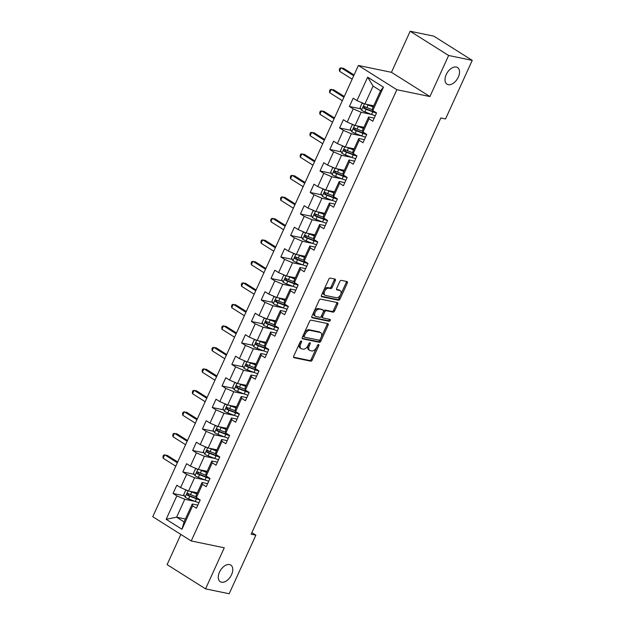 <?xml version="1.0" encoding="UTF-8"?>
<svg xmlns="http://www.w3.org/2000/svg" width="625" height="625" viewBox="0 0 625 625"><rect width="100%" height="100%" fill="white"/><g stroke="black" fill="none" stroke-linecap="round" stroke-linejoin="round"><path stroke-width="0.94" d="M301.336 340.977A1.055 0.633 122.2 0 0 300.258 341.789L293.711 356.164A1.508 0.906 122.2 0 0 293.828 357.633A1.508 0.906 122.2 0 0 294.016 357.711L310.703 361.164A1.508 0.906 122.2 0 0 312.25 360L318.797 345.625A1.055 0.633 122.2 0 0 318.711 344.602A1.055 0.633 122.2 0 0 318.586 344.547A1.055 0.633 122.2 0 0 317.5 345.359L316.656 347.219A4.836 2.906 122.2 0 1 311.711 350.938L310.32 350.648A4.836 2.906 122.2 0 1 309.719 350.406A4.836 2.906 122.2 0 1 309.328 345.703L310.18 343.844A1.055 0.633 122.2 0 0 310.094 342.812A1.055 0.633 122.2 0 0 309.961 342.758A1.055 0.633 122.2 0 0 308.883 343.578L308.031 345.438A4.836 2.906 122.2 0 1 303.094 349.148L301.703 348.859A4.836 2.906 122.2 0 1 301.102 348.617A4.836 2.906 122.2 0 1 300.711 343.922L301.555 342.055A1.055 0.633 122.2 0 0 301.469 341.031A1.055 0.633 122.2 0 0 301.336 340.977M448.25 84.672A9.844 5.922 122.2 0 0 457.836 78.07A9.844 5.922 122.2 0 0 457.523 67.523A9.844 5.922 122.2 0 0 456.289 67.031A9.844 5.922 122.2 0 0 446.703 73.633A9.844 5.922 122.2 0 0 447.016 84.18A9.844 5.922 122.2 0 0 448.25 84.672M221.508 582.211A9.844 5.922 122.2 0 0 231.094 575.609A9.844 5.922 122.2 0 0 230.781 565.062A9.844 5.922 122.2 0 0 229.547 564.57A9.844 5.922 122.2 0 0 219.969 571.172A9.844 5.922 122.2 0 0 220.281 581.719A9.844 5.922 122.2 0 0 221.508 582.211M335.289 280.609A1.508 0.906 122.2 0 0 335.172 279.141A1.508 0.906 122.2 0 0 334.984 279.062L330.297 278.094A1.508 0.906 122.2 0 0 328.758 279.258L321.484 295.219A1.508 0.906 122.2 0 0 321.602 296.688A1.508 0.906 122.2 0 0 321.789 296.766L338.477 300.219A1.508 0.906 122.2 0 0 340.023 299.055L347.297 283.094A1.508 0.906 122.2 0 0 347.18 281.625A1.508 0.906 122.2 0 0 346.984 281.547L341.336 280.375A1.508 0.906 122.2 0 0 339.789 281.539L336.672 288.367A1.508 0.906 122.2 0 0 336.797 289.844A1.508 0.906 122.2 0 0 336.984 289.914L339.789 290.5A4.039 2.43 122.2 0 1 340.297 290.695A4.039 2.43 122.2 0 1 340.422 295.023A4.039 2.43 122.2 0 1 336.492 297.734L325.508 295.461A4.039 2.43 122.2 0 1 325 295.258A4.039 2.43 122.2 0 1 324.875 290.93A4.039 2.43 122.2 0 1 328.805 288.219L330.633 288.602A1.508 0.906 122.2 0 0 332.18 287.438L335.289 280.609L334.25 279.953A1.508 0.906 122.2 0 0 334.422 278.945M429.914 96.562L448.633 55.492L472.242 60.375L433.781 36.141L410.172 31.25L391.453 72.32L358.398 65.477L396.859 89.719L429.914 96.562L391.453 72.32M180.859 534.422L167.102 564.625L205.555 588.859L224.273 547.789L191.219 540.953L396.859 89.719M205.555 588.859L229.172 593.75L255.867 535.172L251.852 532.648M472.242 60.375L445.547 118.953L440.828 117.977L251.141 534.195L255.867 535.172M311.125 320.164A1.508 0.906 122.2 0 0 309.586 321.328L302.305 337.289A1.508 0.906 122.2 0 0 302.43 338.758A1.508 0.906 122.2 0 0 302.617 338.836L319.305 342.289A1.508 0.906 122.2 0 0 320.852 341.133L328.125 325.164A1.508 0.906 122.2 0 0 328 323.695A1.508 0.906 122.2 0 0 327.812 323.625L311.125 320.164M311.898 316.258L319.172 300.289A1.508 0.906 122.2 0 1 320.711 299.133L337.398 302.586A1.508 0.906 122.2 0 1 337.586 302.664A1.508 0.906 122.2 0 1 337.711 304.133L334.602 310.961A1.508 0.906 122.2 0 1 333.055 312.125L326.289 310.719A1.508 0.906 122.2 0 0 324.742 311.883L322.68 316.414A1.508 0.906 122.2 0 0 322.797 317.883A1.508 0.906 122.2 0 0 322.992 317.961L330.031 319.414A1.055 0.633 122.2 0 1 330.164 319.469A1.055 0.633 122.2 0 1 330.203 320.602A1.055 0.633 122.2 0 1 329.172 321.312L312.203 317.797A1.508 0.906 122.2 0 1 312.016 317.727A1.508 0.906 122.2 0 1 311.898 316.258M358.398 65.477L152.758 516.711L191.219 540.953M360.805 108.836L349.414 106.477L353.211 108.867L347.18 122.102L343.383 119.703L339.617 127.977L343.406 130.367L337.383 143.602L333.586 141.211L329.82 149.477L333.609 151.867L327.578 165.102L323.789 162.711L320.016 170.977L323.812 173.367L317.781 186.602L313.992 184.211L310.219 192.477L314.016 194.867L307.984 208.102L304.188 205.711L300.422 213.977L304.219 216.367L298.188 229.602L294.391 227.211L290.625 235.477L294.422 237.867L288.391 251.102L284.594 248.711L280.828 256.977L284.617 259.367L278.594 272.602L274.797 270.211L271.031 278.477L274.82 280.867L268.789 294.102L265 291.711L261.227 299.977L265.023 302.367L258.992 315.602L255.203 313.211L251.43 321.477L255.227 323.867L249.195 337.102L245.398 334.711L241.633 342.977L245.43 345.367L239.398 358.602L235.602 356.211L231.836 364.477L235.625 366.867L229.602 380.102L225.805 377.711L222.039 385.977L225.828 388.367L219.805 401.602L216.008 399.211L212.242 407.477L216.031 409.867L210 423.102L206.211 420.711L202.438 428.977L206.234 431.367L200.203 444.602L196.414 442.211L192.641 450.477L196.438 452.875L190.406 466.102L186.609 463.711L182.844 471.977L186.641 474.375L180.609 487.602L176.812 485.211L173.047 493.477L176.836 495.875L166.164 519.305L181.961 529.258L184.094 521.906L192.258 503.992L197.836 505.148M349.414 106.477L353.18 98.203L356.977 100.602L367.656 77.172L383.453 87.125L372.773 110.555L376.57 112.945L372.805 121.219L369.008 118.828L362.977 132.055L366.773 134.445L363 142.719L359.211 140.328L353.18 153.555L356.977 155.945L353.203 164.219L349.414 161.828L343.383 175.055L347.172 177.445L343.406 185.719L339.609 183.328L333.586 196.555L337.375 198.945L333.609 207.219L329.812 204.828L323.781 218.055L327.578 220.445L323.812 228.719L320.016 226.328L313.984 239.555L317.781 241.953L314.008 250.219L310.219 247.828L304.188 261.055L307.984 263.453L304.211 271.719L300.422 269.328L294.391 282.555L298.188 284.953L294.414 293.219L290.625 290.828L284.594 304.062L288.383 306.453L284.617 314.719L280.82 312.328L274.797 325.562L278.586 327.953L274.82 336.219L271.023 333.828L264.992 347.062L268.789 349.453L265.023 357.719L261.227 355.328L255.195 368.562L258.992 370.953L255.219 379.219L251.43 376.828L245.398 390.062L249.195 392.453L245.422 400.719L241.633 398.328L235.602 411.562L239.391 413.953L235.625 422.219L231.828 419.828L225.805 433.063L229.594 435.453L225.828 443.719L222.031 441.328L216 454.562L219.797 456.953L216.031 465.219L212.234 462.828L206.203 476.062L210 478.453L206.234 486.719L202.438 484.328L196.406 497.562L200.203 499.953L196.43 508.219L192.641 505.828L181.961 529.258M363.914 127.32L355.117 125.5L361.141 112.273L371.508 114.414M374.203 118.141L368.625 116.984L362.594 130.219L362.977 132.055M361.141 112.273L353.211 108.867M355.117 125.5L347.18 122.102M369.008 118.828L368.625 116.984M354.117 148.82L345.312 147L351.344 133.773L361.703 135.914M364.406 139.641L358.828 138.484L352.797 151.719L353.18 153.555M351.344 133.773L343.406 130.367M345.312 147L337.383 143.602M359.211 140.328L358.828 138.484M344.32 170.32L335.516 168.5L341.547 155.273L351.906 157.414M354.609 161.141L349.031 159.984L343 173.219L343.383 175.055M341.547 155.273L333.609 151.867M335.516 168.5L327.578 165.102M349.414 161.828L349.031 159.984M334.523 191.82L325.719 190L331.75 176.773L342.109 178.914M344.805 182.641L339.234 181.484L333.203 194.719L333.586 196.555M331.75 176.773L323.812 173.367M325.719 190L317.781 186.602M339.609 183.328L339.234 181.484M324.727 213.32L315.922 211.5L321.953 198.273L332.312 200.414M335.008 204.141L329.438 202.984L323.406 216.219L323.781 218.055M321.953 198.273L314.016 194.867M315.922 211.5L307.984 208.102M329.812 204.828L329.438 202.984M314.922 234.828L306.125 233L312.148 219.773L322.516 221.914M325.211 225.641L319.633 224.492L313.609 237.719L313.984 239.555M312.148 219.773L304.219 216.367M306.125 233L298.188 229.602M320.016 226.328L319.633 224.492M305.125 256.328L296.32 254.5L302.352 241.273L312.719 243.414M315.414 247.141L309.836 245.992L303.805 259.219L304.188 261.055M302.352 241.273L294.422 237.867M296.32 254.5L288.391 251.102M310.219 247.828L309.836 245.992M295.328 277.828L286.523 276L292.555 262.773L302.914 264.914M305.617 268.641L300.039 267.492L294.008 280.719L294.391 282.555M292.555 262.773L284.617 259.367M286.523 276L278.594 272.602M300.422 269.328L300.039 267.492M285.531 299.328L276.727 297.5L282.758 284.273L293.117 286.414M295.82 290.141L290.242 288.992L284.211 302.219L284.594 304.062M282.758 284.273L274.82 280.867M276.727 297.5L268.789 294.102M290.625 290.828L290.242 288.992M275.734 320.828L266.93 319L272.961 305.773L283.32 307.914M286.016 311.641L280.445 310.492L274.414 323.719L274.797 325.562M272.961 305.773L265.023 302.367M266.93 319L258.992 315.602M280.82 312.328L280.445 310.492M265.938 342.328L257.133 340.5L263.164 327.273L273.523 329.414M276.219 333.141L270.648 331.992L264.617 345.219L264.992 347.062M263.164 327.273L255.227 323.867M257.133 340.5L249.195 337.102M271.023 333.828L270.648 331.992M256.133 363.828L247.336 362L253.359 348.773L263.727 350.914M266.422 354.641L260.844 353.492L254.82 366.719L255.195 368.562M253.359 348.773L245.43 345.367M247.336 362L239.398 358.602M261.227 355.328L260.844 353.492M246.336 385.328L237.531 383.5L243.562 370.273L253.93 372.414M256.625 376.141L251.047 374.992L245.016 388.219L245.398 390.062M243.562 370.273L235.625 366.867M237.531 383.5L229.602 380.102M251.43 376.828L251.047 374.992M236.539 406.828L227.734 405.008L233.766 391.773L244.125 393.914M246.828 397.641L241.25 396.492L235.219 409.719L235.602 411.562M233.766 391.773L225.828 388.367M227.734 405.008L219.805 401.602M241.633 398.328L241.25 396.492M226.742 428.328L217.937 426.508L223.969 413.273L234.328 415.422M237.031 419.148L231.453 417.992L225.422 431.219L225.805 433.063M223.969 413.273L216.031 409.867M217.937 426.508L210 423.102M231.828 419.828L231.453 417.992M216.945 449.828L208.141 448.008L214.172 434.773L224.531 436.922M227.227 440.648L221.656 439.492L215.625 452.719L216 454.562M214.172 434.773L206.234 431.367M208.141 448.008L200.203 444.602M222.031 441.328L221.656 439.492M207.148 471.328L198.344 469.508L204.375 456.273L214.734 458.422M217.43 462.148L211.852 460.992L205.828 474.219L206.203 476.062M204.375 456.273L196.438 452.875M198.344 469.508L190.406 466.102M212.234 462.828L211.852 460.992M197.344 492.828L188.547 491.008L194.57 477.773L204.938 479.922M207.633 483.648L202.055 482.492L196.031 495.719L196.406 497.562M194.57 477.773L186.641 474.375M188.547 491.008L180.609 487.602M202.438 484.328L202.055 482.492M185.414 519.016L176.609 517.188L184.773 499.273L195.141 501.422M184.773 499.273L176.836 495.875M184.094 521.906L176.609 517.188L166.164 519.305M192.641 505.828L192.258 503.992M448.633 55.492L410.172 31.25M372.773 110.555L372.398 108.719L380.562 90.805L373.078 86.086L364.914 104L373.719 105.82M383.453 87.125L380.562 90.805M373.078 86.086L367.656 77.172M364.914 104L356.977 100.602M197.906 498.625L195.75 498.18M184.43 495.836L173.047 493.477M207.703 477.125L205.547 476.68M194.234 474.336L182.844 471.977M217.5 455.625L215.344 455.18M204.031 452.836L192.641 450.477M227.305 434.125L225.141 433.68M213.828 431.336L202.438 428.977M237.102 412.625L234.945 412.18M223.625 409.836L212.242 407.477M246.898 391.125L244.742 390.68M233.422 388.336L222.039 385.977M256.695 369.625L254.539 369.18M243.219 366.836L231.836 364.477M266.492 348.125L264.336 347.68M253.023 345.336L241.633 342.977M276.289 326.625L274.133 326.18M262.82 323.836L251.43 321.477M286.094 305.125L283.93 304.68M272.617 302.336L261.227 299.977M295.891 283.625L293.734 283.18M282.414 280.836L271.031 278.477M305.688 262.125L303.531 261.68M292.211 259.336L280.828 256.977M315.484 240.625L313.328 240.18M302.016 237.836L290.625 235.477M325.281 219.125L323.125 218.68M311.812 216.336L300.422 213.977M335.078 197.625L332.922 197.18M321.609 194.836L310.219 192.477M344.883 176.125L342.719 175.68M331.406 173.336L320.016 170.977M354.68 154.625L352.523 154.172M341.203 151.836L329.82 149.477M364.477 133.125L362.32 132.672M351 130.336L339.617 127.977M374.273 111.625L372.117 111.172M300.531 341.367A1.055 0.633 122.2 0 1 300.516 341.406L299.672 343.266A4.836 2.906 122.2 0 0 300.062 347.969L301.102 348.617M309.719 350.406L308.68 349.75A4.836 2.906 122.2 0 1 308.289 345.047L309.141 343.188A1.055 0.633 122.2 0 0 309.156 343.148M293.539 357.172L309.664 360.508A1.508 0.906 122.2 0 0 311.211 359.344L317.758 344.969A1.055 0.633 122.2 0 0 317.781 344.93M302.141 338.297L318.266 341.633A1.508 0.906 122.2 0 0 319.812 340.477L327.086 324.508A1.508 0.906 122.2 0 0 327.25 323.508M304.281 336.07A1.055 0.633 122.2 0 0 304.367 337.102A1.055 0.633 122.2 0 0 304.5 337.156L319.148 340.188A1.055 0.633 122.2 0 0 320.227 339.375L321.125 337.414A4.836 2.906 122.2 0 0 320.734 332.711A4.836 2.906 122.2 0 0 320.133 332.469L310.117 330.398A4.836 2.906 122.2 0 0 305.18 334.109L304.281 336.07L303.242 335.414A1.055 0.633 122.2 0 0 303.328 336.445A1.055 0.633 122.2 0 0 303.461 336.5L304.266 337.008M320.734 332.711L319.695 332.055A4.836 2.906 122.2 0 0 319.094 331.812L320.133 332.469M303.242 335.414L304.141 333.453A4.836 2.906 122.2 0 1 309.078 329.742L319.094 331.812M321.945 317.305A1.508 0.906 122.2 0 1 321.758 317.227A1.508 0.906 122.2 0 1 321.641 315.758L323.703 311.227A1.508 0.906 122.2 0 1 325.25 310.07L332.016 311.469A1.508 0.906 122.2 0 0 333.555 310.305L336.672 303.477A1.508 0.906 122.2 0 0 336.836 302.469M311.727 317.258L328.133 320.656A1.055 0.633 122.2 0 0 328.938 320.266A1.055 0.633 122.2 0 0 329.344 319.273M319.266 309.266A4.039 2.43 122.2 0 0 315.336 311.977A4.039 2.43 122.2 0 0 315.461 316.305A4.039 2.43 122.2 0 0 315.969 316.508L319.836 317.305A1.508 0.906 122.2 0 0 321.383 316.148L323.445 311.617A1.508 0.906 122.2 0 0 323.32 310.148A1.508 0.906 122.2 0 0 323.133 310.07L318.227 308.609A4.039 2.43 122.2 0 0 314.297 311.32A4.039 2.43 122.2 0 0 314.422 315.648L315.461 316.305M322.43 309.625A1.508 0.906 122.2 0 0 322.281 309.492A1.508 0.906 122.2 0 0 322.094 309.414L323.133 310.07M318.227 308.609L322.094 309.414M325 295.258L323.961 294.602A4.039 2.43 122.2 0 1 323.836 290.273A4.039 2.43 122.2 0 1 327.766 287.57L329.594 287.945A1.508 0.906 122.2 0 0 331.141 286.789L334.25 279.953M340.297 290.695L339.258 290.039A4.039 2.43 122.2 0 0 338.75 289.844L339.789 290.5M336.508 289.375L338.75 289.844M321.32 296.227L337.438 299.562A1.508 0.906 122.2 0 0 338.984 298.398L346.258 282.438A1.508 0.906 122.2 0 0 346.422 281.43M187.094 490.383L185.625 490.422L183.742 494.555L185.195 497.242A4.078 0.719 24.5 0 0 188.57 498.898L195.219 501.453A11.766 2.07 24.5 0 0 198.945 502.711M198.445 499.125A5.617 0.984 -155.5 0 1 197.758 498.414M190.172 491.344A4.078 0.719 24.5 0 0 191.711 492.008L196.828 493.969M192.016 491.727L196.977 493.633M196.258 496.828L190.516 494.625A4.078 0.719 -155.5 0 1 188.031 493.484C186.828 493.5 186.578 494.047 187.281 495.141A4.078 0.719 24.5 0 0 189.766 496.273L196.414 498.828A11.766 2.07 24.5 0 0 200.141 500.094M199.273 499.367A9.766 1.719 -155.5 0 1 195.953 498.258L188.641 495.422L188.188 494.086M177.344 462.758L164.695 454.781L163.125 458.227L175.773 466.203M163.125 458.227L162.953 456.492L163.586 455.109L167.062 455.273L177.703 461.977M196.891 468.883L195.422 468.922L193.539 473.055L194.992 475.742A4.078 0.719 24.5 0 0 198.367 477.398L205.016 479.953A11.766 2.07 24.5 0 0 208.742 481.211M208.242 477.625A5.617 0.984 -155.5 0 1 207.562 476.914M199.969 469.844A4.078 0.719 24.5 0 0 201.508 470.5L206.625 472.469M201.82 470.227L206.781 472.133M206.055 475.328L200.32 473.125A4.078 0.719 -155.5 0 1 197.836 471.984C196.625 472 196.375 472.547 197.078 473.641A4.078 0.719 24.5 0 0 199.562 474.773L206.211 477.328A11.766 2.07 24.5 0 0 209.938 478.594M209.07 477.867A9.766 1.719 -155.5 0 1 205.75 476.758L198.438 473.922L197.992 472.586M187.148 441.258L174.5 433.281L172.93 436.727L185.578 444.703M172.93 436.727L172.758 434.992L173.383 433.609L176.859 433.773L187.5 440.477M206.688 447.383L205.219 447.422L203.336 451.555L204.789 454.242A4.078 0.719 24.5 0 0 208.172 455.898L214.812 458.453A11.766 2.07 24.5 0 0 218.539 459.711M218.047 456.125A5.617 0.984 -155.5 0 1 217.359 455.414M209.766 448.344A4.078 0.719 24.5 0 0 211.312 449L216.422 450.969M211.617 448.727L216.578 450.633M215.852 453.828L210.117 451.625A4.078 0.719 -155.5 0 1 207.633 450.484C206.422 450.5 206.172 451.047 206.875 452.141A4.078 0.719 24.5 0 0 209.359 453.273L216.008 455.828A11.766 2.07 24.5 0 0 219.734 457.094M218.867 456.367A9.766 1.719 -155.5 0 1 215.555 455.258L208.234 452.422L207.789 451.086M196.945 419.758L184.297 411.781L182.727 415.227L195.375 423.203M182.727 415.227L182.555 413.492L183.18 412.109L186.656 412.273L197.297 418.977M216.484 425.883L215.016 425.922L213.133 430.055L214.586 432.742A4.078 0.719 24.5 0 0 217.969 434.391L224.609 436.953A11.766 2.07 24.5 0 0 228.336 438.211M227.844 434.625A5.617 0.984 -155.5 0 1 227.156 433.914M219.57 426.844A4.078 0.719 24.5 0 0 221.109 427.5L226.219 429.469M221.414 427.227L226.375 429.133M225.648 432.328L219.914 430.125A4.078 0.719 -155.5 0 1 217.43 428.984C216.227 429 215.969 429.547 216.672 430.641A4.078 0.719 24.5 0 0 219.164 431.773L225.805 434.328A11.766 2.07 24.5 0 0 229.531 435.594M228.664 434.867A9.766 1.719 -155.5 0 1 225.352 433.758L218.031 430.922L217.586 429.586M206.742 398.258L194.094 390.281L192.523 393.727L205.172 401.703M192.523 393.727L192.352 391.992L192.977 390.609L196.453 390.773L207.094 397.477M226.281 404.383L224.82 404.422L222.93 408.555L224.383 411.242A4.078 0.719 24.5 0 0 227.766 412.891L234.414 415.445A11.766 2.07 24.5 0 0 238.141 416.711M237.641 413.125A5.617 0.984 -155.5 0 1 236.953 412.414M229.367 405.344A4.078 0.719 24.5 0 0 230.906 406L236.016 407.969M231.211 405.727L236.172 407.633M235.445 410.828L229.711 408.625A4.078 0.719 -155.5 0 1 227.227 407.484C226.023 407.5 225.773 408.047 226.477 409.141A4.078 0.719 24.5 0 0 228.961 410.273L235.602 412.828A11.766 2.07 24.5 0 0 239.328 414.094M238.469 413.367A9.766 1.719 -155.5 0 1 235.148 412.258L227.836 409.422L227.383 408.086M216.539 376.758L203.891 368.781L202.32 372.227L214.969 380.203M202.32 372.227L202.148 370.492L202.781 369.109L206.25 369.273L216.891 375.977M236.086 382.883L234.617 382.914L232.734 387.055L234.18 389.742A4.078 0.719 24.5 0 0 237.562 391.391L244.211 393.945A11.766 2.07 24.5 0 0 247.938 395.211M247.438 391.625A5.617 0.984 -155.5 0 1 246.75 390.914M239.164 383.844A4.078 0.719 24.5 0 0 240.703 384.5L245.82 386.469M241.008 384.227L245.969 386.133M245.25 389.328L239.508 387.125A4.078 0.719 -155.5 0 1 237.023 385.984C235.82 386 235.57 386.547 236.273 387.641A4.078 0.719 24.5 0 0 238.758 388.773L245.398 391.328A11.766 2.07 24.5 0 0 249.133 392.594M248.266 391.867A9.766 1.719 -155.5 0 1 244.945 390.758L237.633 387.922L237.18 386.586M226.336 355.258L213.688 347.281L212.117 350.727L224.766 358.703M212.117 350.727L211.945 348.992L212.578 347.609L216.055 347.773L226.695 354.477M245.883 361.383L244.414 361.414L242.531 365.555L243.984 368.242A4.078 0.719 24.5 0 0 247.359 369.891L254.008 372.445A11.766 2.07 24.5 0 0 257.734 373.711M257.234 370.125A5.617 0.984 -155.5 0 1 256.547 369.414M248.961 362.344A4.078 0.719 24.5 0 0 250.5 363L255.617 364.969M250.805 362.727L255.766 364.633M255.047 367.828L249.312 365.625A4.078 0.719 -155.5 0 1 246.82 364.484C245.617 364.5 245.367 365.047 246.07 366.141A4.078 0.719 24.5 0 0 248.555 367.273L255.203 369.828A11.766 2.07 24.5 0 0 258.93 371.094M258.062 370.367A9.766 1.719 -155.5 0 1 254.742 369.258L247.43 366.422L246.977 365.086M236.133 333.758L223.484 325.781L221.914 329.227L234.562 337.203M221.914 329.227L221.742 327.492L222.375 326.109L225.852 326.273L236.492 332.977M255.68 339.883L254.211 339.914L252.328 344.055L253.781 346.742A4.078 0.719 24.5 0 0 257.156 348.391L263.805 350.945A11.766 2.07 24.5 0 0 267.531 352.211M267.031 348.625A5.617 0.984 -155.5 0 1 266.352 347.914M258.758 340.844A4.078 0.719 24.5 0 0 260.297 341.5L265.414 343.469M260.609 341.219L265.57 343.133M264.844 346.328L259.109 344.117A4.078 0.719 -155.5 0 1 256.625 342.984C255.414 343 255.164 343.547 255.867 344.641A4.078 0.719 24.5 0 0 258.352 345.773L265 348.328A11.766 2.07 24.5 0 0 268.727 349.594M267.859 348.867A9.766 1.719 -155.5 0 1 264.539 347.758L257.227 344.922L256.781 343.586M245.938 312.25L233.289 304.281L231.719 307.727L244.367 315.703M231.719 307.727L231.547 305.992L232.172 304.609L235.648 304.773L246.289 311.477M265.477 318.383L264.008 318.414L262.125 322.555L263.578 325.242A4.078 0.719 24.5 0 0 266.961 326.891L273.602 329.445A11.766 2.07 24.5 0 0 277.328 330.711M276.836 327.125A5.617 0.984 -155.5 0 1 276.148 326.414M268.555 319.344A4.078 0.719 24.5 0 0 270.102 320L275.211 321.969M270.406 319.719L275.367 321.633M274.641 324.828L268.906 322.617A4.078 0.719 -155.5 0 1 266.422 321.484C265.211 321.5 264.961 322.047 265.664 323.141A4.078 0.719 24.5 0 0 268.148 324.273L274.797 326.828A11.766 2.07 24.5 0 0 278.523 328.086M277.656 327.367A9.766 1.719 -155.5 0 1 274.344 326.258L267.023 323.422L266.578 322.086M255.734 290.75L243.086 282.781L241.516 286.227L254.164 294.195M241.516 286.227L241.344 284.484L241.969 283.109L245.445 283.273L256.086 289.977M275.273 296.883L273.812 296.914L271.922 301.055L273.375 303.742A4.078 0.719 24.5 0 0 276.758 305.391L283.398 307.945A11.766 2.07 24.5 0 0 287.125 309.211M286.633 305.625A5.617 0.984 -155.5 0 1 285.945 304.914M278.359 297.844A4.078 0.719 24.5 0 0 279.898 298.5L285.008 300.469M280.203 298.219L285.164 300.133M284.438 303.328L278.703 301.117A4.078 0.719 -155.5 0 1 276.219 299.984C275.016 300 274.758 300.547 275.469 301.641A4.078 0.719 24.5 0 0 277.953 302.773L284.594 305.328A11.766 2.07 24.5 0 0 288.32 306.586M287.453 305.867A9.766 1.719 -155.5 0 1 284.141 304.758L276.82 301.922L276.375 300.586M265.531 269.25L252.883 261.281L251.312 264.727L263.961 272.695M251.312 264.727L251.141 262.984L251.766 261.609L255.242 261.773L265.883 268.477M285.07 275.383L283.609 275.414L281.727 279.555L283.172 282.242A4.078 0.719 24.5 0 0 286.555 283.891L293.203 286.445A11.766 2.07 24.5 0 0 296.93 287.711M296.43 284.125A5.617 0.984 -155.5 0 1 295.742 283.414M288.156 276.336A4.078 0.719 24.5 0 0 289.695 277L294.805 278.969M290 276.719L294.961 278.633M294.242 281.828L288.5 279.617A4.078 0.719 -155.5 0 1 286.016 278.484C284.812 278.5 284.562 279.047 285.266 280.141A4.078 0.719 24.5 0 0 287.75 281.273L294.391 283.828A11.766 2.07 24.5 0 0 298.117 285.086M297.258 284.367A9.766 1.719 -155.5 0 1 293.938 283.258L286.625 280.422L286.172 279.086M275.328 247.75L262.68 239.781L261.109 243.227L273.758 251.195M261.109 243.227L260.938 241.484L261.57 240.109L265.039 240.273L275.68 246.977M294.875 253.883L293.406 253.914L291.523 258.055L292.969 260.742A4.078 0.719 24.5 0 0 296.352 262.391L303 264.945A11.766 2.07 24.5 0 0 306.727 266.211M306.227 262.625A5.617 0.984 -155.5 0 1 305.539 261.914M297.953 254.836A4.078 0.719 24.5 0 0 299.492 255.5L304.609 257.469M299.797 255.219L304.758 257.133M304.039 260.328L298.297 258.117A4.078 0.719 -155.5 0 1 295.812 256.984C294.609 257 294.359 257.547 295.062 258.633A4.078 0.719 24.5 0 0 297.547 259.773L304.195 262.328A11.766 2.07 24.5 0 0 307.922 263.586M307.055 262.867A9.766 1.719 -155.5 0 1 303.734 261.758L296.422 258.914L295.969 257.586M285.125 226.25L272.477 218.281L270.906 221.727L283.555 229.695M270.906 221.727L270.734 219.984L271.367 218.609L274.844 218.766L285.484 225.477M304.672 232.383L303.203 232.414L301.32 236.555L302.773 239.242A4.078 0.719 24.5 0 0 306.148 240.891L312.797 243.445A11.766 2.07 24.5 0 0 316.523 244.711M316.023 241.125A5.617 0.984 -155.5 0 1 315.344 240.414M307.75 233.336A4.078 0.719 24.5 0 0 309.289 234L314.406 235.969M309.594 233.719L314.562 235.633M313.836 238.828L308.102 236.617A4.078 0.719 -155.5 0 1 305.617 235.484C304.406 235.5 304.156 236.047 304.859 237.133A4.078 0.719 24.5 0 0 307.344 238.273L313.992 240.828A11.766 2.07 24.5 0 0 317.719 242.086M316.852 241.367A9.766 1.719 -155.5 0 1 313.531 240.258L306.219 237.414L305.766 236.086M294.922 204.75L282.273 196.781L280.711 200.227L293.352 208.195M280.711 200.227L280.539 198.484L281.164 197.109L284.641 197.266L295.281 203.977M314.469 210.883L313 210.914L311.117 215.047L312.57 217.742A4.078 0.719 24.5 0 0 315.953 219.391L322.594 221.945A11.766 2.07 24.5 0 0 326.32 223.211M325.828 219.625A5.617 0.984 -155.5 0 1 325.141 218.914M317.547 211.836A4.078 0.719 24.5 0 0 319.086 212.5L324.203 214.469M319.398 212.219L324.359 214.125M323.633 217.328L317.898 215.117A4.078 0.719 -155.5 0 1 315.414 213.984C314.203 213.992 313.953 214.547 314.656 215.633A4.078 0.719 24.5 0 0 317.141 216.773L323.789 219.328A11.766 2.07 24.5 0 0 327.516 220.586M326.648 219.867A9.766 1.719 -155.5 0 1 323.328 218.758L316.016 215.914L315.57 214.586M304.727 183.25L292.078 175.281L290.508 178.727L303.156 186.695M290.508 178.727L290.336 176.984L290.961 175.609L294.438 175.766L305.078 182.477M324.266 189.383L322.797 189.414L320.914 193.547L322.367 196.242A4.078 0.719 24.5 0 0 325.75 197.891L332.391 200.445A11.766 2.07 24.5 0 0 336.117 201.703M335.625 198.125A5.617 0.984 -155.5 0 1 334.938 197.414M327.344 190.336A4.078 0.719 24.5 0 0 328.891 191L334 192.969M329.195 190.719L334.156 192.625M333.43 195.828L327.695 193.617A4.078 0.719 -155.5 0 1 325.211 192.484C324 192.492 323.75 193.047 324.453 194.133A4.078 0.719 24.5 0 0 326.938 195.273L333.586 197.828A11.766 2.07 24.5 0 0 337.312 199.086M336.445 198.367A9.766 1.719 -155.5 0 1 333.133 197.258L325.812 194.414L325.367 193.086M314.523 161.75L301.875 153.781L300.305 157.227L312.953 165.195M300.305 157.227L300.133 155.484L300.758 154.109L304.234 154.266L314.875 160.977M334.062 167.875L332.602 167.914L330.711 172.047L332.164 174.742A4.078 0.719 24.5 0 0 335.547 176.391L342.188 178.945A11.766 2.07 24.5 0 0 345.914 180.203M345.422 176.625A5.617 0.984 -155.5 0 1 344.734 175.914M337.148 168.836A4.078 0.719 24.5 0 0 338.688 169.5L343.797 171.469M338.992 169.219L343.953 171.125M343.227 174.328L337.492 172.117A4.078 0.719 -155.5 0 1 335.008 170.984C333.805 170.992 333.547 171.547 334.258 172.633A4.078 0.719 24.5 0 0 336.742 173.773L343.383 176.328A11.766 2.07 24.5 0 0 347.109 177.586M346.242 176.859A9.766 1.719 -155.5 0 1 342.93 175.758L335.617 172.914L335.164 171.586M324.32 140.25L311.672 132.281L310.102 135.727L322.75 143.695M310.102 135.727L309.93 133.984L310.555 132.609L314.031 132.766L324.672 139.477M343.859 146.375L342.398 146.414L340.516 150.547L341.961 153.242A4.078 0.719 24.5 0 0 345.344 154.891L351.992 157.445A11.766 2.07 24.5 0 0 355.719 158.703M355.219 155.125A5.617 0.984 -155.5 0 1 354.531 154.414M346.945 147.336A4.078 0.719 24.5 0 0 348.484 148L353.602 149.969M348.789 147.719L353.75 149.625M353.031 152.828L347.289 150.617A4.078 0.719 -155.5 0 1 344.805 149.484C343.602 149.492 343.352 150.047 344.055 151.133A4.078 0.719 24.5 0 0 346.539 152.273L353.18 154.828A11.766 2.07 24.5 0 0 356.906 156.086M356.047 155.359A9.766 1.719 -155.5 0 1 352.727 154.258L345.414 151.414L344.961 150.086M334.117 118.75L321.469 110.781L319.898 114.227L332.547 122.195M319.898 114.227L319.727 112.484L320.359 111.109L323.828 111.266L334.469 117.977M353.664 124.875L352.195 124.914L350.312 129.047L351.758 131.734A4.078 0.719 24.5 0 0 355.141 133.391L361.789 135.945A11.766 2.07 24.5 0 0 365.516 137.203M365.016 133.625A5.617 0.984 -155.5 0 1 364.328 132.914M356.742 125.836A4.078 0.719 24.5 0 0 358.281 126.5L363.398 128.469M358.586 126.219L363.547 128.125M362.828 131.32L357.086 129.117A4.078 0.719 -155.5 0 1 354.602 127.984C353.398 127.992 353.148 128.547 353.852 129.633A4.078 0.719 24.5 0 0 356.336 130.773L362.984 133.328A11.766 2.07 24.5 0 0 366.711 134.586M365.844 133.859A9.766 1.719 -155.5 0 1 362.523 132.758L355.211 129.914L354.758 128.586M343.914 97.25L331.266 89.281L329.695 92.727L342.344 100.695M329.695 92.727L329.523 90.984L330.156 89.609L333.633 89.766L344.273 96.477M363.461 103.375L361.992 103.414L360.109 107.547L361.562 110.234A4.078 0.719 24.5 0 0 364.938 111.891L371.586 114.445A11.766 2.07 24.5 0 0 375.312 115.703M374.812 112.125A5.617 0.984 -155.5 0 1 374.133 111.406M366.539 104.336A4.078 0.719 24.5 0 0 368.078 105L373.195 106.969M368.383 104.719L373.352 106.625M372.625 109.82L366.891 107.617A4.078 0.719 -155.5 0 1 364.406 106.484C363.195 106.492 362.945 107.047 363.648 108.133A4.078 0.719 24.5 0 0 366.133 109.273L372.781 111.828A11.766 2.07 24.5 0 0 376.508 113.086M375.641 112.359A9.766 1.719 -155.5 0 1 372.32 111.258L365.008 108.414L364.562 107.086M353.719 75.75L341.07 67.781L339.5 71.227L352.148 79.195M339.5 71.227L339.328 69.484L339.953 68.109L343.43 68.266L354.07 74.977M299.672 343.266L300.711 343.922M309.141 343.188L310.18 343.844M308.289 345.047L309.328 345.703M317.758 344.969L318.797 345.625M311.211 359.344L312.25 360M309.664 360.508L310.703 361.164M300.516 341.406L301.555 342.055M327.086 324.508L328.125 325.164M319.812 340.477L320.852 341.133M318.266 341.633L319.305 342.289M309.078 329.742L310.117 330.398M304.141 333.453L305.18 334.109M336.672 303.477L337.711 304.133M333.555 310.305L334.602 310.961M332.016 311.469L333.055 312.125M325.25 310.07L326.289 310.719M323.703 311.227L324.742 311.883M321.641 315.758L322.68 316.414M328.133 320.656L329.172 321.312M331.141 286.789L332.18 287.438M329.594 287.945L330.633 288.602M327.766 287.57L328.805 288.219M346.258 282.438L347.297 283.094M338.984 298.398L340.023 299.055M337.438 299.562L338.477 300.219M188.062 490.797L185.156 497.172M196.414 498.828L195.219 501.453M189.766 496.273L188.57 498.898M191.711 492.008L190.516 494.625M188.641 495.422L187.281 495.141M197.859 469.297L194.953 475.672M206.211 477.328L205.016 479.953M199.562 474.773L198.367 477.398M201.508 470.5L200.32 473.125M198.438 473.922L197.078 473.641M207.656 447.797L204.75 454.172M216.008 455.828L214.812 458.453M209.359 453.273L208.172 455.898M211.312 449L210.117 451.625M208.234 452.422L206.875 452.141M217.453 426.297L214.547 432.672M225.805 434.328L224.609 436.953M219.164 431.773L217.969 434.391M221.109 427.5L219.914 430.125M218.031 430.922L216.672 430.641M227.258 404.797L224.352 411.172M235.602 412.828L234.414 415.445M228.961 410.273L227.766 412.891M230.906 406L229.711 408.625M227.836 409.422L226.477 409.141M237.055 383.297L234.148 389.672M245.398 391.328L244.211 393.945M238.758 388.773L237.562 391.391M240.703 384.5L239.508 387.125M237.633 387.922L236.273 387.641M246.852 361.797L243.945 368.172M255.203 369.828L254.008 372.445M248.555 367.273L247.359 369.891M250.5 363L249.312 365.625M247.43 366.422L246.07 366.141M256.648 340.297L253.742 346.672M265 348.328L263.805 350.945M258.352 345.773L257.156 348.391M260.297 341.5L259.109 344.117M257.227 344.922L255.867 344.641M266.445 318.797L263.539 325.172M274.797 326.828L273.602 329.445M268.148 324.273L266.961 326.891M270.102 320L268.906 322.617M267.023 323.422L265.664 323.141M276.242 297.297L273.336 303.672M284.594 305.328L283.398 307.945M277.953 302.773L276.758 305.391M279.898 298.5L278.703 301.117M276.82 301.922L275.469 301.641M286.047 275.797L283.141 282.172M294.391 283.828L293.203 286.445M287.75 281.273L286.555 283.891M289.695 277L288.5 279.617M286.625 280.422L285.266 280.141M295.844 254.297L292.938 260.672M304.195 262.328L303 264.945M297.547 259.773L296.352 262.391M299.492 255.5L298.297 258.117M296.422 258.914L295.062 258.633M305.641 232.797L302.734 239.172M313.992 240.828L312.797 243.445M307.344 238.273L306.148 240.891M309.289 234L308.102 236.617M306.219 237.414L304.859 237.133M315.438 211.297L312.531 217.672M323.789 219.328L322.594 221.945M317.141 216.773L315.953 219.391M319.086 212.5L317.898 215.117M316.016 215.914L314.656 215.633M325.234 189.797L322.328 196.172M333.586 197.828L332.391 200.445M326.938 195.273L325.75 197.891M328.891 191L327.695 193.617M325.812 194.414L324.453 194.133M335.031 168.297L332.125 174.672M343.383 176.328L342.188 178.945M336.742 173.773L335.547 176.391M338.688 169.5L337.492 172.117M335.617 172.914L334.258 172.633M344.836 146.797L341.93 153.172M353.18 154.828L351.992 157.445M346.539 152.273L345.344 154.891M348.484 148L347.289 150.617M345.414 151.414L344.055 151.133M354.633 125.297L351.727 131.672M362.984 133.328L361.789 135.945M356.336 130.773L355.141 133.391M358.281 126.5L357.086 129.117M355.211 129.914L353.852 129.633M364.43 103.797L361.523 110.172M372.781 111.828L371.586 114.445M366.133 109.273L364.938 111.891M368.078 105L366.891 107.617M365.008 108.414L363.648 108.133M303.328 336.445L304.367 337.102M321.758 317.227L322.797 317.883M322.281 309.492L323.32 310.148"/></g></svg>
